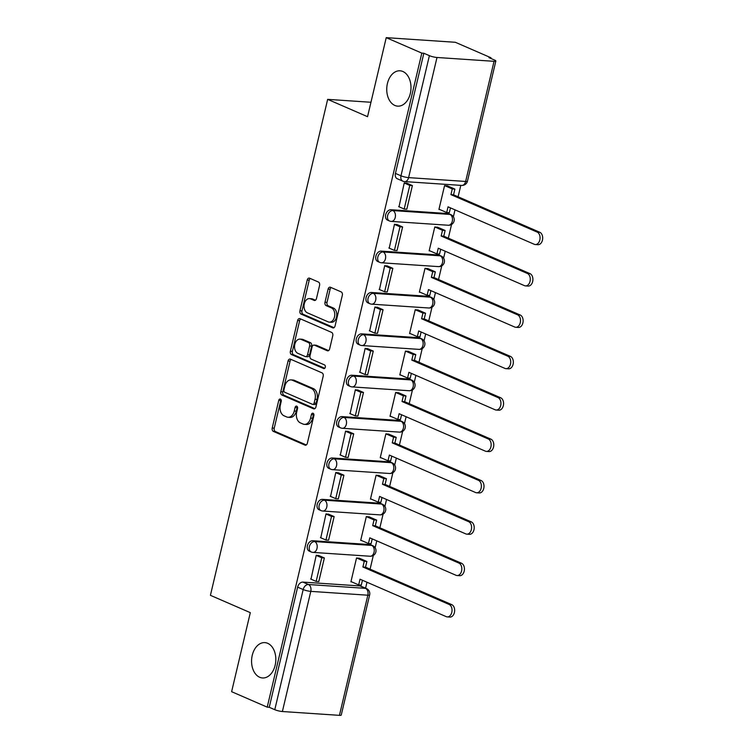 <?xml version="1.0" encoding="UTF-8"?>
<svg xmlns="http://www.w3.org/2000/svg" width="753" height="753" viewBox="0 0 753 753"><rect width="100%" height="100%" fill="white"/><g stroke="black" fill="none" stroke-linecap="round" stroke-linejoin="round"><path stroke-width="1.13" d="M280.417 399.081A1.901 1.299 -86.2 0 0 280.116 399.005A1.901 1.299 -86.2 0 0 278.761 400.37L272.219 428.024A2.72 1.854 -86.2 0 0 273.358 431.394L304.965 445.117A2.72 1.854 -86.2 0 0 305.398 445.23A2.72 1.854 -86.2 0 0 307.337 443.282L313.879 415.618A1.901 1.299 -86.2 0 0 313.079 413.265A1.901 1.299 -86.2 0 0 312.777 413.19A1.901 1.299 -86.2 0 0 311.413 414.555L310.575 418.131A8.688 5.939 -86.2 0 1 304.372 424.363A8.688 5.939 -86.2 0 1 302.979 424.024L300.353 422.875A8.688 5.939 -86.2 0 1 296.701 412.107L297.548 408.531A1.901 1.299 -86.2 0 0 296.748 406.168A1.901 1.299 -86.2 0 0 296.447 406.093A1.901 1.299 -86.2 0 0 295.091 407.458L294.244 411.034A8.688 5.939 -86.2 0 1 288.041 417.266A8.688 5.939 -86.2 0 1 286.658 416.927L284.022 415.788A8.688 5.939 -86.2 0 1 280.37 405.01L281.217 401.434A1.901 1.299 -86.2 0 0 280.417 399.081M281.076 399.777A1.901 1.299 -86.2 0 0 280.775 400.502L274.233 428.165A2.72 1.854 -86.2 0 0 275.372 431.525L306.302 444.957M313.737 413.962A1.901 1.299 -86.2 0 0 313.436 414.687L312.589 418.263L310.575 418.131M297.407 406.865A1.901 1.299 -86.2 0 0 297.106 407.589L296.258 411.176L294.244 411.034M394.854 105.448A17.705 12.104 -86.2 0 0 397.688 106.145A17.705 12.104 -86.2 0 0 410.714 91.386A17.705 12.104 -86.2 0 0 402.883 71.497A17.705 12.104 -86.2 0 0 400.059 70.801A17.705 12.104 -86.2 0 0 387.023 85.56A17.705 12.104 -86.2 0 0 394.854 105.448M259.691 677.267A17.705 12.104 -86.2 0 0 262.515 677.954A17.705 12.104 -86.2 0 0 275.542 663.205A17.705 12.104 -86.2 0 0 267.71 643.316A17.705 12.104 -86.2 0 0 264.887 642.62A17.705 12.104 -86.2 0 0 251.85 657.378A17.705 12.104 -86.2 0 0 259.691 677.267M319.583 285.406A2.72 1.854 -86.2 0 0 318.444 282.036L309.577 278.186A2.72 1.854 -86.2 0 0 309.144 278.083A2.72 1.854 -86.2 0 0 307.205 280.031L299.948 310.744A2.72 1.854 -86.2 0 0 301.087 314.114L332.685 327.837A2.72 1.854 -86.2 0 0 333.118 327.95A2.72 1.854 -86.2 0 0 335.057 326.002L342.323 295.28A2.72 1.854 -86.2 0 0 341.184 291.91L330.473 287.26A2.72 1.854 -86.2 0 0 330.04 287.157A2.72 1.854 -86.2 0 0 328.101 289.105L324.995 302.254A2.72 1.854 -86.2 0 0 326.134 305.614L331.442 307.921A7.266 4.96 -86.2 0 1 334.661 316.081A7.266 4.96 -86.2 0 1 329.315 322.133A7.266 4.96 -86.2 0 1 328.148 321.851L307.346 312.815A7.266 4.96 -86.2 0 1 304.127 304.654A7.266 4.96 -86.2 0 1 309.474 298.602A7.266 4.96 -86.2 0 1 310.641 298.885L314.105 300.391A2.72 1.854 -86.2 0 0 314.538 300.494A2.72 1.854 -86.2 0 0 316.476 298.555L319.583 285.406M267.221 707.152L231.623 691.687L250.307 612.65L210.416 595.322L327.659 99.358L367.549 116.687L386.233 37.65L421.821 53.115L267.221 707.152L269.235 707.283L274.779 709.693L303.177 589.552A5.535 3.925 -66.5 0 1 308.466 584.516L365.516 588.347A5.535 3.925 -66.5 0 1 366.466 588.573L360.922 586.163A5.535 3.925 113.5 0 0 359.972 585.938L365.516 588.347A5.535 3.784 -86.2 0 1 367.841 595.209L310.791 591.369L282.384 711.519A5.535 0.96 -166.7 0 1 274.779 709.693M290.442 359.153A2.72 1.854 -86.2 0 0 290.009 359.04A2.72 1.854 -86.2 0 0 288.07 360.988L280.803 391.711A2.72 1.854 -86.2 0 0 281.942 395.08L313.549 408.804A2.72 1.854 -86.2 0 0 313.982 408.907A2.72 1.854 -86.2 0 0 315.921 406.959L323.178 376.246A2.72 1.854 -86.2 0 0 322.039 372.876L290.442 359.153M290.376 351.227L297.633 320.505A2.72 1.854 -86.2 0 1 299.572 318.566A2.72 1.854 -86.2 0 1 300.005 318.67L331.612 332.393A2.72 1.854 -86.2 0 1 332.751 335.763L329.645 348.912A2.72 1.854 -86.2 0 1 327.706 350.86A2.72 1.854 -86.2 0 1 327.273 350.747L314.453 345.185A2.72 1.854 -86.2 0 0 314.02 345.072A2.72 1.854 -86.2 0 0 312.081 347.02L310.02 355.745A2.72 1.854 -86.2 0 0 311.168 359.106L324.505 364.904A1.901 1.299 -86.2 0 1 325.352 367.04A1.901 1.299 -86.2 0 1 323.95 368.622A1.901 1.299 -86.2 0 1 323.649 368.546L291.515 354.597A2.72 1.854 -86.2 0 1 290.376 351.227L292.39 351.359L299.656 320.646L297.633 320.505M386.233 37.65L455.367 42.29L490.965 57.755L490.805 58.433M365.582 588.187L366.984 582.229M370.081 569.155L373.319 555.46M375.135 547.76L376.773 540.852M379.86 527.778L383.098 514.092M384.915 506.383L386.553 499.484M389.64 486.41L392.878 472.715M394.694 465.006L396.332 458.106M399.419 445.032L402.657 431.337M404.474 423.638L406.112 416.729M409.199 403.655L412.437 389.969M414.263 382.26L415.891 375.361M418.979 362.287L422.217 348.592M424.043 340.883L425.671 333.984M428.758 320.91L431.996 307.215M433.822 299.515L435.45 292.606M438.538 279.532L441.776 265.837M443.602 258.138L445.23 251.229M448.327 238.164L451.555 224.469M453.381 216.76L455.01 209.861M458.106 196.787L460.798 185.37M421.821 53.115L423.845 53.247L429.389 55.656A5.535 0.96 13.3 0 0 436.994 57.482L494.043 61.313A5.535 0.96 13.3 0 0 495.85 61.031A5.535 0.96 13.3 0 0 494.495 60.033L488.951 57.623L490.965 57.755M269.235 707.283L297.633 587.142A5.535 3.925 -66.5 0 1 302.922 582.107L359.972 585.938M339.434 715.35L367.841 595.209A5.535 0.96 13.3 0 0 369.648 594.926L341.241 715.068A5.535 0.96 -166.7 0 1 339.434 715.35L282.384 711.519M359.539 558.293L356.546 557.954L350.907 581.824L351.707 581.881M319.197 555.714L316.232 555.243L310.989 579.142M328.976 514.346L326.011 513.875L320.769 537.774M369.318 516.916L366.325 516.586L360.687 540.447L361.487 540.503M338.756 472.969L335.791 472.498L330.548 496.396M379.098 475.538L376.105 475.209L370.467 499.079L371.267 499.126M348.535 431.591L345.571 431.121L340.328 455.019M388.887 434.17L385.894 433.832L380.246 457.702L381.046 457.758M358.315 390.223L355.35 389.753L350.107 413.642M398.666 392.793L395.673 392.454L390.026 416.324L390.826 416.381M368.095 348.846L365.139 348.375L359.887 372.274M408.446 351.416L405.453 351.086L399.805 374.956L400.605 375.003M377.874 307.469L374.919 306.998L369.667 330.896M418.226 310.048L415.232 309.709L409.585 333.579L410.394 333.635M387.654 266.091L384.698 265.63L379.456 289.519M428.005 268.67L425.012 268.332L419.374 292.202L420.174 292.258M397.433 224.723L394.478 224.253L389.235 248.151M437.785 227.293L434.792 226.964L429.154 250.834L429.954 250.881M407.213 183.346L404.257 182.875L399.015 206.774M447.564 185.925L444.571 185.586L438.933 209.456L439.733 209.513M390.948 209.729L392.915 210.586A5.535 3.925 -66.5 0 0 387.814 214.972A5.535 3.925 -66.5 0 0 389.452 220.968L387.484 220.111A5.535 3.925 113.5 0 1 385.847 214.116A5.535 3.925 113.5 0 1 390.948 209.729L447.997 213.57L449.965 214.417A5.535 3.925 -66.5 0 1 450.915 214.652L448.948 213.796A5.535 3.925 113.5 0 0 447.997 213.57M381.169 251.107L383.136 251.963A5.535 3.925 -66.5 0 0 378.034 256.34A5.535 3.925 -66.5 0 0 379.672 262.345L377.705 261.489A5.535 3.925 113.5 0 1 376.067 255.493A5.535 3.925 113.5 0 1 381.169 251.107L438.208 254.938L440.176 255.794A5.535 3.925 -66.5 0 1 441.126 256.02L439.159 255.173A5.535 3.925 113.5 0 0 438.208 254.938M371.38 292.484L373.356 293.341A5.535 3.925 -66.5 0 0 368.255 297.717A5.535 3.925 -66.5 0 0 369.892 303.723L367.925 302.866A5.535 3.925 113.5 0 1 366.287 296.861A5.535 3.925 113.5 0 1 371.38 292.484L428.429 296.315L430.396 297.171A5.535 3.925 -66.5 0 1 431.347 297.397L429.379 296.541A5.535 3.925 113.5 0 0 428.429 296.315M361.6 333.861L363.567 334.709A5.535 3.925 -66.5 0 0 358.475 339.095A5.535 3.925 -66.5 0 0 360.113 345.09L358.146 344.234A5.535 3.925 113.5 0 1 356.508 338.238A5.535 3.925 113.5 0 1 361.6 333.861L418.649 337.692L420.616 338.549A5.535 3.925 -66.5 0 1 421.567 338.775L419.6 337.918A5.535 3.925 113.5 0 0 418.649 337.692M351.82 375.229L353.788 376.086A5.535 3.925 -66.5 0 0 348.695 380.463A5.535 3.925 -66.5 0 0 350.333 386.468L348.366 385.611A5.535 3.925 113.5 0 1 346.719 379.616A5.535 3.925 113.5 0 1 351.82 375.229L408.87 379.06L410.837 379.917A5.535 3.925 -66.5 0 1 411.787 380.152L409.82 379.296A5.535 3.925 113.5 0 0 408.87 379.06M342.041 416.607L344.008 417.463A5.535 3.925 -66.5 0 0 338.906 421.84A5.535 3.925 -66.5 0 0 340.554 427.845L338.586 426.989A5.535 3.925 113.5 0 1 336.939 420.983A5.535 3.925 113.5 0 1 342.041 416.607L399.09 420.438L401.057 421.294A5.535 3.925 -66.5 0 1 402.008 421.52L400.041 420.663A5.535 3.925 113.5 0 0 399.09 420.438M332.261 457.984L334.228 458.841A5.535 3.925 -66.5 0 0 329.127 463.217A5.535 3.925 -66.5 0 0 330.774 469.213L328.807 468.366A5.535 3.925 113.5 0 1 327.16 462.361A5.535 3.925 113.5 0 1 332.261 457.984L389.31 461.815L391.278 462.671A5.535 3.925 -66.5 0 1 392.228 462.897L390.261 462.041A5.535 3.925 113.5 0 0 389.31 461.815M322.482 499.352L324.449 500.208A5.535 3.925 -66.5 0 0 319.347 504.595A5.535 3.925 -66.5 0 0 320.994 510.59L319.027 509.734A5.535 3.925 113.5 0 1 317.38 503.738A5.535 3.925 113.5 0 1 322.482 499.352L379.531 503.192L381.498 504.039A5.535 3.925 -66.5 0 1 382.449 504.275L380.481 503.418A5.535 3.925 113.5 0 0 379.531 503.192M312.702 540.729L314.669 541.586A5.535 3.925 -66.5 0 0 309.568 545.963A5.535 3.925 -66.5 0 0 311.205 551.968L309.238 551.111A5.535 3.925 113.5 0 1 307.601 545.106A5.535 3.925 113.5 0 1 312.702 540.729L369.751 544.56L371.718 545.417A5.535 3.925 -66.5 0 1 372.669 545.643L370.702 544.795A5.535 3.925 113.5 0 0 369.751 544.56M327.659 99.358L370.956 102.267M423.845 53.247L395.438 173.397A5.535 3.925 113.5 0 0 397.264 178.743L402.808 181.144A5.535 3.925 -66.5 0 1 400.982 175.797L429.389 55.656M288.041 417.266L290.056 417.407A8.688 5.939 -86.2 0 0 296.258 411.176M304.372 424.363L306.386 424.494A8.688 5.939 -86.2 0 0 312.589 418.263M291.119 359.445A2.72 1.854 -86.2 0 0 290.084 361.129L282.817 391.842A2.72 1.854 -86.2 0 0 283.966 395.212L314.886 408.644M283.937 389.913A1.901 1.299 -86.2 0 0 284.738 392.266L312.476 404.323A1.901 1.299 -86.2 0 0 312.787 404.399A1.901 1.299 -86.2 0 0 314.142 403.034L315.036 399.259A8.688 5.939 -86.2 0 0 311.384 388.482L292.418 380.246A8.688 5.939 -86.2 0 0 291.034 379.907A8.688 5.939 -86.2 0 0 284.832 386.138L283.937 389.913M314.5 404.455A1.901 1.299 -86.2 0 0 314.801 404.53A1.901 1.299 -86.2 0 0 316.156 403.166L314.142 403.034M291.034 379.907L293.049 380.039A8.688 5.939 -86.2 0 1 294.432 380.387L313.399 388.623A8.688 5.939 -86.2 0 1 317.051 399.391L316.156 403.166M300.692 318.961A2.72 1.854 -86.2 0 0 299.656 320.646M328.609 350.587L316.467 345.316A2.72 1.854 -86.2 0 0 316.034 345.213L314.02 345.072M324.759 368.292L293.529 354.729L291.515 354.597M301.153 339.405A7.266 4.96 -86.2 0 0 299.995 339.123A7.266 4.96 -86.2 0 0 294.649 345.175A7.266 4.96 -86.2 0 0 297.868 353.336L305.191 356.517A2.72 1.854 -86.2 0 0 305.624 356.621A2.72 1.854 -86.2 0 0 307.563 354.672L309.624 345.956A2.72 1.854 -86.2 0 0 308.485 342.587L301.153 339.405L303.167 339.537A7.266 4.96 -86.2 0 0 302.009 339.255L299.995 339.123M305.624 356.621L307.648 356.762A2.72 1.854 -86.2 0 0 309.577 354.814L307.563 354.672M303.167 339.537L310.5 342.728A2.72 1.854 -86.2 0 1 311.638 346.088L309.577 354.814M292.39 351.359A2.72 1.854 -86.2 0 0 293.529 354.729M309.474 298.602L311.497 298.734A7.266 4.96 -86.2 0 1 312.655 299.016L315.441 300.231M329.315 322.133L331.329 322.275A7.266 4.96 -86.2 0 0 336.676 316.213A7.266 4.96 -86.2 0 0 333.457 308.062L331.442 307.921M331.151 287.561A2.72 1.854 -86.2 0 0 330.115 289.237L327.009 302.386A2.72 1.854 -86.2 0 0 328.148 305.756L333.457 308.062M310.255 278.478A2.72 1.854 -86.2 0 0 309.219 280.163L301.962 310.885A2.72 1.854 -86.2 0 0 303.101 314.246L334.021 327.677M362.438 580.252L361.299 585.081L358.673 584.902L360.019 579.208L446.237 616.651A6.363 4.349 -86.2 0 0 447.254 616.905A6.363 4.349 -86.2 0 0 451.941 611.605A6.363 4.349 -86.2 0 0 449.127 604.452L451.744 604.631A6.363 4.349 93.8 0 1 454.558 611.775A6.363 4.349 93.8 0 1 449.88 617.084L447.254 616.905M359.172 558.133L366.871 561.474L364.254 561.305L362.908 567L365.525 567.178L451.744 604.631M366.871 561.474L365.525 567.178M318.453 555.394L324.364 557.964L321.747 557.785L316.166 581.391L310.622 578.982M321.747 557.785L316.204 555.385M324.364 557.964L318.783 581.57L316.166 581.391M362.908 567L449.127 604.452M364.254 561.305L356.555 557.954M358.673 584.902L350.973 581.561M372.217 538.875L371.078 543.704L368.452 543.534L369.798 537.83L456.017 575.283A6.363 4.349 -86.2 0 0 457.033 575.527A6.363 4.349 -86.2 0 0 461.721 570.228A6.363 4.349 -86.2 0 0 458.906 563.084L461.523 563.253A6.363 4.349 93.8 0 1 464.337 570.407A6.363 4.349 93.8 0 1 459.659 575.706L457.033 575.527M368.951 516.756L376.651 520.107L374.034 519.928L372.688 525.632L375.305 525.801L461.523 563.253M376.651 520.107L375.305 525.801M328.233 514.026L334.144 516.586L331.527 516.417L325.945 540.023L320.401 537.614M331.527 516.417L325.983 514.007M334.144 516.586L328.572 540.193L325.945 540.023M372.688 525.632L458.906 563.084M374.034 519.928L366.334 516.586M368.452 543.534L360.753 540.183M381.997 497.507L380.858 502.336L378.232 502.157L379.587 496.453L465.806 533.905A6.363 4.349 -86.2 0 0 466.813 534.159A6.363 4.349 -86.2 0 0 471.5 528.851A6.363 4.349 -86.2 0 0 468.686 521.707L471.303 521.885A6.363 4.349 93.8 0 1 474.117 529.03A6.363 4.349 93.8 0 1 469.439 534.329L466.813 534.159M378.731 475.388L386.44 478.729L383.814 478.55L382.468 484.254L385.084 484.433L471.303 521.885M386.44 478.729L385.084 484.433M338.012 472.649L343.923 475.218L341.307 475.039L335.725 498.646L330.181 496.236M341.307 475.039L335.763 472.63M343.923 475.218L338.351 498.825L335.725 498.646M382.468 484.254L468.686 521.707M383.814 478.55L376.114 475.209M378.232 502.157L370.532 498.806M391.776 456.13L390.638 460.958L388.011 460.78L389.367 455.076L475.585 492.528A6.363 4.349 -86.2 0 0 476.602 492.782A6.363 4.349 -86.2 0 0 481.28 487.473A6.363 4.349 -86.2 0 0 478.466 480.329L481.082 480.508A6.363 4.349 93.8 0 1 483.906 487.652A6.363 4.349 93.8 0 1 479.219 492.961L476.602 492.782M388.52 434.01L396.219 437.352L393.593 437.173L392.247 442.877L394.864 443.056L481.082 480.508M396.219 437.352L394.864 443.056M347.792 431.271L353.712 433.841L351.086 433.662L345.505 457.269L339.961 454.859M351.086 433.662L345.542 431.253M353.712 433.841L348.131 457.447L345.505 457.269M392.247 442.877L478.466 480.329M393.593 437.173L385.894 433.832M388.011 460.78L380.312 457.438M401.556 414.752L400.417 419.581L397.8 419.412L399.146 413.708L485.365 451.16A6.363 4.349 -86.2 0 0 486.382 451.405A6.363 4.349 -86.2 0 0 491.06 446.105A6.363 4.349 -86.2 0 0 488.245 438.952L490.871 439.131A6.363 4.349 93.8 0 1 493.686 446.275A6.363 4.349 93.8 0 1 488.998 451.584L486.382 451.405M398.299 392.633L405.999 395.974L403.373 395.805L402.027 401.509L404.653 401.678L490.871 439.131M405.999 395.974L404.653 401.678M357.581 389.894L363.492 392.464L360.866 392.294L355.284 415.891L349.74 413.491M360.866 392.294L355.322 389.885M363.492 392.464L357.91 416.07L355.284 415.891M402.027 401.509L488.245 438.952M403.373 395.805L395.673 392.454M397.8 419.412L390.092 416.061M411.336 373.375L410.197 378.213L407.58 378.034L408.926 372.33L495.145 409.783A6.363 4.349 -86.2 0 0 496.161 410.027A6.363 4.349 -86.2 0 0 500.839 404.728A6.363 4.349 -86.2 0 0 498.025 397.584L500.651 397.753A6.363 4.349 93.8 0 1 503.465 404.907A6.363 4.349 93.8 0 1 498.778 410.206L496.161 410.027M408.079 351.256L415.778 354.607L413.152 354.428L411.806 360.132L414.432 360.311L500.651 397.753M415.778 354.607L414.432 360.311M367.36 348.526L373.272 351.096L370.645 350.917L365.064 374.523L359.52 372.114M370.645 350.917L365.101 348.507M373.272 351.096L367.69 374.693L365.064 374.523M411.806 360.132L498.025 397.584M413.152 354.428L405.453 351.086M407.58 378.034L399.871 374.683M421.115 332.007L419.976 336.836L417.36 336.657L418.706 330.953L504.924 368.405A6.363 4.349 -86.2 0 0 505.941 368.659A6.363 4.349 -86.2 0 0 510.619 363.351A6.363 4.349 -86.2 0 0 507.804 356.207L510.43 356.385A6.363 4.349 93.8 0 1 513.245 363.53A6.363 4.349 93.8 0 1 508.557 368.829L505.941 368.659M417.859 309.888L425.558 313.229L422.941 313.05L421.586 318.754L424.212 318.933L510.43 356.385M425.558 313.229L424.212 318.933M377.14 307.149L383.051 309.718L380.425 309.539L374.853 333.146L369.299 330.736M380.425 309.539L374.881 307.13M383.051 309.718L377.469 333.325L374.853 333.146M421.586 318.754L507.804 356.207M422.941 313.05L415.232 309.709M417.36 336.657L409.651 333.315M430.904 290.63L429.756 295.458L427.139 295.28L428.485 289.585L514.704 327.028A6.363 4.349 -86.2 0 0 515.72 327.282A6.363 4.349 -86.2 0 0 520.408 321.983A6.363 4.349 -86.2 0 0 517.584 314.829L520.21 315.008A6.363 4.349 93.8 0 1 523.024 322.152A6.363 4.349 93.8 0 1 518.337 327.461L515.72 327.282M427.638 268.51L435.338 271.852L432.721 271.682L431.365 277.377L433.992 277.556L520.21 315.008M435.338 271.852L433.992 277.556M386.92 265.771L392.831 268.341L390.214 268.162L384.632 291.769L379.088 289.359M390.214 268.162L384.661 265.762M392.831 268.341L387.249 291.948L384.632 291.769M431.365 277.377L517.584 314.829M432.721 271.682L425.021 268.332M427.139 295.28L419.43 291.938M440.684 249.252L439.536 254.081L436.919 253.912L438.265 248.208L524.483 285.66A6.363 4.349 -86.2 0 0 525.5 285.905A6.363 4.349 -86.2 0 0 530.187 280.605A6.363 4.349 -86.2 0 0 527.373 273.461L529.99 273.631A6.363 4.349 93.8 0 1 532.804 280.784A6.363 4.349 93.8 0 1 528.117 286.084L525.5 285.905M437.418 227.133L445.117 230.484L442.5 230.305L441.154 236.009L443.771 236.178L529.99 273.631M445.117 230.484L443.771 236.178M396.699 224.403L402.61 226.964L399.994 226.794L394.412 250.401L388.868 247.991M399.994 226.794L394.44 224.385M402.61 226.964L397.029 250.57L394.412 250.401M441.154 236.009L527.373 273.461M442.5 230.305L434.801 226.964M436.919 253.912L429.21 250.561M450.463 207.884L449.315 212.713L446.698 212.534L448.044 206.83L534.263 244.283A6.363 4.349 -86.2 0 0 535.279 244.537A6.363 4.349 -86.2 0 0 539.967 239.228A6.363 4.349 -86.2 0 0 537.153 232.084L539.769 232.263A6.363 4.349 93.8 0 1 542.584 239.407A6.363 4.349 93.8 0 1 537.906 244.706L535.279 244.537M447.197 185.765L454.897 189.107L452.28 188.928L450.934 194.632L453.551 194.811L539.769 232.263M454.897 189.107L453.551 194.811M406.479 183.026L412.39 185.596L409.773 185.417L404.192 209.023L398.648 206.614M409.773 185.417L404.229 183.007M412.39 185.596L406.808 209.202L404.192 209.023M450.934 194.632L537.153 232.084M452.28 188.928L444.581 185.586M446.698 212.534L438.99 209.183M280.775 400.502L278.761 400.37M313.436 414.687L311.413 414.555M297.106 407.589L295.091 407.458M436.994 57.482L408.597 177.623L465.646 181.454L494.043 61.313M302.922 582.107L308.466 584.516A5.535 3.784 -86.2 0 1 310.791 591.369A5.535 0.96 -166.7 0 1 303.177 589.552L297.633 587.142M389.452 220.968A5.535 5.535 0 0 0 391.287 221.41A5.535 3.784 93.8 0 0 395.24 217.448A5.535 3.784 93.8 0 0 392.915 210.586L449.965 214.417A5.535 3.784 93.8 0 1 452.28 221.278A5.535 3.784 -86.2 0 1 448.336 225.251A5.535 5.535 0 0 0 450.915 214.652M379.672 262.345A5.535 5.535 0 0 0 381.507 262.788A5.535 3.784 93.8 0 0 385.451 258.825A5.535 3.784 93.8 0 0 383.136 251.963L440.176 255.794A5.535 3.784 93.8 0 1 442.5 262.656A5.535 3.784 -86.2 0 1 438.557 266.618A5.535 5.535 0 0 0 441.126 256.02M369.892 303.723A5.535 5.535 0 0 0 371.728 304.165A5.535 3.784 93.8 0 0 375.672 300.193A5.535 3.784 93.8 0 0 373.356 293.341L430.396 297.171A5.535 3.784 93.8 0 1 432.721 304.033A5.535 3.784 -86.2 0 1 428.777 307.996A5.535 5.535 0 0 0 431.347 297.397M360.113 345.09A5.535 5.535 0 0 0 361.948 345.542A5.535 3.784 93.8 0 0 365.892 341.57A5.535 3.784 93.8 0 0 363.567 334.709L420.616 338.549A5.535 3.784 93.8 0 1 422.941 345.401A5.535 3.784 -86.2 0 1 418.997 349.373A5.535 5.535 0 0 0 421.567 338.775M350.333 386.468A5.535 5.535 0 0 0 352.169 386.91A5.535 3.784 93.8 0 0 356.113 382.948A5.535 3.784 93.8 0 0 353.788 376.086L410.837 379.917A5.535 3.784 93.8 0 1 413.162 386.778A5.535 3.784 -86.2 0 1 409.218 390.741A5.535 5.535 0 0 0 411.787 380.152M340.554 427.845A5.535 5.535 0 0 0 342.389 428.288A5.535 3.784 93.8 0 0 346.333 424.316A5.535 3.784 93.8 0 0 344.008 417.463L401.057 421.294A5.535 3.784 93.8 0 1 403.382 428.156A5.535 3.784 -86.2 0 1 399.429 432.118A5.535 5.535 0 0 0 402.008 421.52M330.774 469.213A5.535 5.535 0 0 0 332.61 469.665A5.535 3.784 93.8 0 0 336.553 465.693A5.535 3.784 93.8 0 0 334.228 458.841L391.278 462.671A5.535 3.784 93.8 0 1 393.603 469.524A5.535 3.784 -86.2 0 1 389.649 473.496A5.535 5.535 0 0 0 392.228 462.897M320.994 510.59A5.535 5.535 0 0 0 322.821 511.033A5.535 3.784 93.8 0 0 326.774 507.07A5.535 3.784 93.8 0 0 324.449 500.208L381.498 504.039A5.535 3.784 93.8 0 1 383.823 510.901A5.535 3.784 -86.2 0 1 379.87 514.873A5.535 5.535 0 0 0 382.449 504.275M311.205 551.968A5.535 5.535 0 0 0 313.041 552.41A5.535 3.784 93.8 0 0 316.994 548.448A5.535 3.784 93.8 0 0 314.669 541.586L371.718 545.417A5.535 3.784 93.8 0 1 374.043 552.278A5.535 3.784 -86.2 0 1 370.09 556.241A5.535 5.535 0 0 0 372.669 545.643M395.438 173.397L400.982 175.797A5.535 0.96 -166.7 0 0 408.597 177.623A5.535 3.784 93.8 0 1 404.643 181.595L461.693 185.426A5.535 5.535 0 0 0 467.453 181.181L495.85 61.031M467.453 181.181A5.535 0.96 13.3 0 1 465.646 181.454A5.535 3.784 93.8 0 1 461.693 185.426M305.84 445.183L304.965 445.117M275.372 431.525L273.358 431.394M274.233 428.165L272.219 428.024M314.425 408.86L313.549 408.804M283.966 395.212L281.942 395.08M282.817 391.842L280.803 391.711M290.084 361.129L288.07 360.988M317.051 399.391L315.036 399.259M313.399 388.623L311.384 388.482M294.432 380.387L292.418 380.246M328.148 350.804L327.273 350.747M316.467 345.316L314.453 345.185M324.261 368.594L323.649 368.546M311.638 346.088L309.624 345.956M310.5 342.728L308.485 342.587M314.98 300.447L314.105 300.391M312.655 299.016L310.641 298.885M328.148 305.756L326.134 305.614M327.009 302.386L324.995 302.254M330.115 289.237L328.101 289.105M333.57 327.903L332.685 327.837M303.101 314.246L301.087 314.114M301.962 310.885L299.948 310.744M309.219 280.163L307.205 280.031M370.09 556.241L313.041 552.41M379.87 514.873L322.821 511.033M389.649 473.496L332.61 469.665M399.429 432.118L342.389 428.288M409.218 390.741L352.169 386.91M418.997 349.373L361.948 345.542M428.777 307.996L371.728 304.165M438.557 266.618L381.507 262.788M448.336 225.251L391.287 221.41M402.808 181.144A5.535 5.535 0 0 0 404.643 181.595M369.648 594.926A5.535 5.535 0 0 0 366.466 588.573M314.801 404.53L312.787 404.399"/></g></svg>
